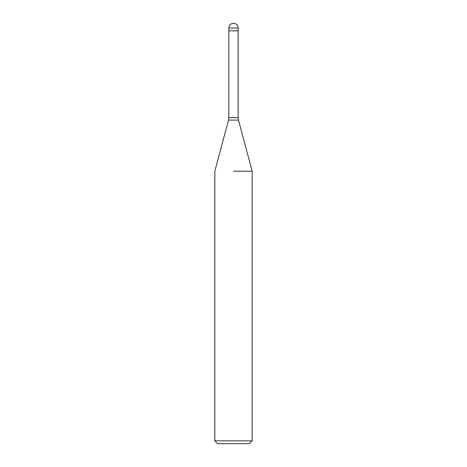 <?xml version="1.0" encoding="UTF-8"?>
<svg xmlns="http://www.w3.org/2000/svg" width="467" height="467" viewBox="0 0 467 467"><rect width="100%" height="100%" fill="white"/><g stroke="black" fill="none" stroke-linecap="round" stroke-linejoin="round"><path stroke-width="0.7" d="M233.5 30.822L238.17 30.822L238.17 117.684L238.485 120.101L252.18 171.202L252.18 440.848L214.82 440.848L217.622 443.65L249.378 443.65L252.18 440.848M233.5 171.202L252.18 171.202L233.5 171.202M228.83 28.02L228.83 30.822L238.17 30.822L238.17 28.02A4.67 4.67 0 0 0 233.5 23.35A4.67 4.67 0 0 0 228.83 28.02L238.17 28.02M238.485 120.101L228.515 120.101L228.83 117.684L238.17 117.684M228.515 120.101L214.82 171.202L214.82 440.848M228.83 30.822L228.83 117.684"/></g></svg>
